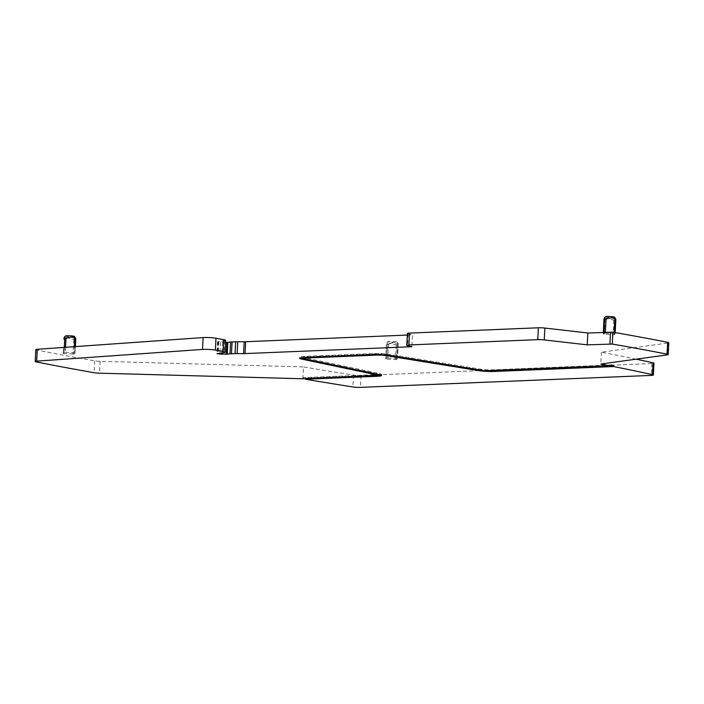 <?xml version="1.0" encoding="UTF-8"?>
<svg xmlns="http://www.w3.org/2000/svg" width="704" height="704" viewBox="0 0 704 704"><rect width="100%" height="100%" fill="white"/><g stroke="black" fill="none" stroke-linecap="round" stroke-linejoin="round"><path stroke-width="0.53" stroke-dasharray="3.52 2.64" d="M225.553 342.417L217.527 341.818L224.664 340.745A8.536 0.942 -177.1 0 0 225.658 340.366M407.326 335.069L412.535 334.858L411.937 346.72M605.37 332.27L605.326 333.098L604.085 333.15L603.249 334.092L613.043 334.796L614.284 334.743L615.12 333.819L614.09 333.634L614.152 332.42M603.979 319.669L605.009 319.862L604.278 334.268M605.326 333.098L614.09 333.634M605.009 319.862L607.842 318.718L615.014 320.338C615.393 318.014 615.674 317.706 615.85 319.414L615.842 319.51M388.494 343.552L387.763 357.958L386.522 358.01L385.686 358.943L386.716 359.119L396.722 359.603L397.558 358.67L396.528 358.486L397.258 344.08L394.566 342.61L387.253 343.605L386.927 342.514L387.966 341.581A4.55 0.502 -177.1 0 0 390.799 342.241A4.55 0.502 -177.1 0 0 397.003 342.038A4.55 0.502 -177.1 0 0 394.17 341.484A4.55 0.502 -177.1 0 0 387.966 341.581M386.522 358.01L387.253 343.605C387.077 341.898 386.804 342.206 386.426 344.529L385.686 358.943L386.426 344.529L387.446 344.714L386.716 359.119M387.763 357.958L396.528 358.486M387.446 344.714L390.28 343.578L397.452 345.198C397.83 342.874 398.112 342.566 398.288 344.265L397.558 358.662M397.003 342.038L398.288 344.265L397.258 344.08M65.534 347.292L65.27 352.396L64.029 352.449L63.193 353.382L64.222 353.558L64.953 339.152L67.786 338.017L74.958 339.636C75.337 337.313 75.618 337.005 75.794 338.712L75.786 338.809M65.27 352.396L74.034 352.924L74.351 346.667M73.718 339.689L72.987 354.094L74.228 354.042L75.064 353.118L74.034 352.924M72.987 354.094L64.222 353.558M605.528 316.721A4.55 0.502 -177.1 0 0 608.353 317.39A4.55 0.502 -177.1 0 0 614.566 317.178M65.472 336.019A4.55 0.502 -177.1 0 0 68.297 336.679A4.55 0.502 -177.1 0 0 74.51 336.477M63.923 338.967L64.953 339.152M305.571 378.655L305.606 378.092L377.485 375.135A11.378 1.25 -177.1 0 0 377.582 375.135M380.354 374.889A11.378 1.25 -177.1 0 0 381.612 374.387A11.378 1.25 -177.1 0 0 379.606 373.56L305.052 357.887A7.392 0.818 -177.1 0 1 303.75 357.359L303.741 357.535M478.658 369.996L478.685 369.486L386.478 354.543A7.392 0.818 -177.1 0 0 376.508 353.989L306.434 356.866A7.392 0.818 -177.1 0 0 303.75 357.359M478.685 369.486A11.378 1.25 -177.1 0 0 494.014 370.339L611.23 365.517M303.697 358.38L376.323 373.648A7.392 0.818 -177.1 0 1 377.634 374.185A7.392 0.818 -177.1 0 1 374.95 374.669L302.914 377.634A1155.414 127.195 -177.1 0 0 305.606 378.092M611.257 364.945L491.48 369.873A7.392 0.818 -177.1 0 1 481.518 369.318L389.312 354.376A11.378 1.25 -177.1 0 0 373.982 353.522L303.899 356.4A11.378 1.25 -177.1 0 0 299.772 357.157A11.378 1.25 -177.1 0 0 300.969 357.782M302.861 378.761L303.459 366.907A1155.414 127.195 -177.1 0 0 353.505 375.1A5.685 0.625 -177.1 0 0 361.073 375.514L651.895 363.546A5.685 0.625 -177.1 0 0 653.954 363.176M636.152 359.172A1155.414 127.195 -177.1 0 0 601.392 352.185L668.017 343.006A5.685 0.625 -177.1 0 0 668.8 342.725M601.392 352.185L600.794 364.047M35.798 349.633A5.685 0.625 -177.1 0 0 36.916 350.064A1090.17 120.014 -177.1 0 0 94.723 360.853A5.685 0.625 -177.1 0 0 100.126 361.319L303.459 366.907M407.414 333.476A5.685 0.625 -177.1 0 0 408.206 333.837L412.535 334.858M224.664 340.745L224.066 352.607M220.493 342.417L219.947 353.258M222.49 342.54L221.962 352.942M217.853 341.933L217.263 353.593M218.038 341.722L217.439 353.584M218.46 341.704L217.853 353.566M603.337 332.358L603.258 334.074L603.337 332.358M604.085 333.15L604.129 332.323M615.182 332.596L615.12 333.819L615.182 332.596M614.284 334.743L615.014 320.338M613.774 320.39L613.043 334.796M398.288 344.265L397.558 358.67M396.722 359.603L397.452 345.198M396.211 345.242L395.481 359.647M63.202 353.373L63.501 347.433L63.193 353.382M64.029 352.449L64.293 347.38M75.39 346.597L75.064 353.118L75.398 346.597M74.228 354.042L74.958 339.636M379.606 373.56L379.544 374.695M304.999 359.022L305.052 357.887M306.434 356.866L306.407 357.43M376.482 354.605L376.508 353.989M386.478 354.543L386.452 355.133M494.014 370.339L493.988 370.902M491.427 371.008L491.48 369.873M481.518 369.318L481.457 370.454M389.259 355.502L389.312 354.376M373.982 353.522L373.921 354.649M303.838 357.535L303.899 356.4M374.95 374.669L374.889 375.804M668.017 343.006L667.418 354.86M651.895 363.546L651.297 375.408M361.073 375.514L360.474 387.376M353.505 375.1L352.906 386.962M100.126 361.319L99.528 373.182M94.723 360.853L94.125 372.715M36.916 350.064L36.318 361.926M218.803 341.678L218.205 353.531M408.206 333.837L407.607 345.699M217.527 341.818L216.929 353.672M381.612 374.387L381.55 375.514M299.772 357.157L299.719 358.283"/><path stroke-width="1.06" d="M225.06 352.22L225.658 340.366A8.536 0.942 -177.1 0 0 223.705 339.662L223.106 351.516A8.536 0.942 -177.1 0 1 225.06 352.22A8.536 0.942 -177.1 0 1 224.066 352.607L216.929 353.672L226.23 354.218A5.685 0.625 -177.1 0 0 227.242 354.147L229.997 353.857A8.228 0.906 -177.1 0 1 231.458 353.76L235.048 353.61A8.228 0.906 -177.1 0 1 237.142 353.575L243.602 353.61A5.685 0.625 -177.1 0 0 245.054 353.584L411.937 346.72L407.607 345.699A5.685 0.625 -177.1 0 1 406.806 345.33A5.685 0.625 -177.1 0 1 408.874 344.951L537.777 339.654A5.685 0.625 -177.1 0 1 544.271 339.918L587.242 344.854L587.84 332.992L544.87 328.064A5.685 0.625 -177.1 0 0 538.375 327.791L409.473 333.098A5.685 0.625 -177.1 0 0 407.414 333.476L406.806 345.33M223.705 339.662L215.987 338.246L215.389 350.099L223.106 351.516M225.553 342.417L226.829 342.364A5.685 0.625 -177.1 0 0 227.841 342.294L230.604 342.003A8.228 0.906 -177.1 0 1 232.065 341.898L235.646 341.757A8.228 0.906 -177.1 0 1 237.741 341.722L244.2 341.748A5.685 0.625 -177.1 0 0 245.652 341.722L407.326 335.069M215.987 338.246A8.536 0.942 -177.1 0 0 203.13 337.568L37.286 349.29L36.687 361.143L202.523 349.422A8.536 0.942 -177.1 0 1 215.389 350.099M604.129 332.323L604.49 317.654L605.528 316.721A4.55 0.502 -177.1 0 1 611.732 316.624A4.55 0.502 -177.1 0 1 614.566 317.178L615.85 319.414L612.128 317.75L604.815 318.745C604.639 317.038 604.366 317.346 603.979 319.669L603.979 319.818M615.85 319.414L615.182 332.596L615.842 319.51M75.794 338.712L72.072 337.049L64.759 338.043L64.434 336.952L65.472 336.019A4.55 0.502 -177.1 0 1 71.676 335.922A4.55 0.502 -177.1 0 1 74.51 336.477L75.794 338.712L75.398 346.597M64.293 347.38L64.759 338.043C64.583 336.336 64.31 336.644 63.923 338.967L63.923 339.117M305.571 378.655L305.545 379.227L377.423 376.262A11.378 1.25 -177.1 0 0 381.55 375.514A11.378 1.25 -177.1 0 0 379.544 374.695L304.999 359.022A7.392 0.818 -177.1 0 1 303.697 358.486A7.392 0.818 -177.1 0 1 306.372 358.002L376.455 355.115L376.482 354.605M377.582 375.135A11.378 1.25 -177.1 0 0 380.354 374.889M386.452 355.133L386.426 355.67A7.392 0.818 -177.1 0 0 376.455 355.115M386.426 355.67L478.623 370.612A11.378 1.25 -177.1 0 0 493.962 371.474L613.58 366.546L613.642 365.42A1155.414 127.195 -177.1 0 0 611.257 364.945L611.204 366.08L491.427 371.008A7.392 0.818 -177.1 0 1 481.457 370.454L389.259 355.502A11.378 1.25 -177.1 0 0 373.921 354.649L303.838 357.535A11.378 1.25 -177.1 0 0 299.719 358.283A11.378 1.25 -177.1 0 0 301.726 359.102L376.27 374.774L376.306 374.009M611.23 365.517L613.642 365.42M300.969 357.782A11.378 1.25 -177.1 0 0 301.778 357.975L303.697 358.38M305.545 379.227A1155.414 127.195 -177.1 0 0 352.906 386.962A5.685 0.625 -177.1 0 0 360.474 387.376L651.297 375.408A5.685 0.625 -177.1 0 0 653.356 375.03A5.685 0.625 -177.1 0 0 652.432 374.634A1155.414 127.195 -177.1 0 0 613.58 366.546M36.687 361.143A5.685 0.625 -177.1 0 0 35.2 361.486A5.685 0.625 -177.1 0 0 36.318 361.926A1090.17 120.014 -177.1 0 0 94.125 372.715A5.685 0.625 -177.1 0 0 99.528 373.182L302.861 378.761L374.889 375.804A7.392 0.818 -177.1 0 0 377.573 375.311A7.392 0.818 -177.1 0 0 376.27 374.774M587.242 344.854L612.286 344.062L612.894 332.2L587.84 332.992M611.204 366.08A1155.414 127.195 -177.1 0 0 600.794 364.047L667.418 354.86A5.685 0.625 -177.1 0 0 668.202 354.587A5.685 0.625 -177.1 0 0 667.049 354.147A1090.17 120.014 -177.1 0 0 612.286 344.062M668.202 354.587L668.8 342.725A5.685 0.625 -177.1 0 0 667.647 342.285A1090.17 120.014 -177.1 0 0 612.894 332.2M653.356 375.03L653.954 363.176A5.685 0.625 -177.1 0 0 653.03 362.78A1155.414 127.195 -177.1 0 0 636.152 359.172M37.286 349.29A5.685 0.625 -177.1 0 0 35.798 349.633L35.2 361.486M245.652 341.722L245.054 353.584M244.2 341.748L243.602 353.61M237.741 341.722L237.142 353.575M235.646 341.757L235.048 353.61M232.065 341.898L231.458 353.76M230.604 342.003L229.997 353.857M227.841 342.294L227.242 354.147M226.829 342.364L226.23 354.218M219.947 353.258L219.894 354.279M221.962 352.942L221.892 354.402M203.13 337.568L202.523 349.422M603.979 319.669L603.337 332.358L603.979 319.739M606.056 318.692L605.37 332.27M614.152 332.42L614.821 319.229M66 337.99L65.534 347.292M74.351 346.667L74.765 338.518M75.786 338.809L75.39 346.597M377.423 376.262L377.467 375.443M306.407 357.43L306.372 358.002M478.623 370.612L478.658 369.996M493.988 370.902L493.962 371.474M301.778 357.975L301.726 359.102M609.928 343.922L610.535 332.059M667.647 342.285L667.049 354.147M653.03 362.78L652.432 374.634M409.473 333.098L408.874 344.951M538.375 327.791L537.777 339.654M544.87 328.064L544.271 339.918M303.741 357.535L303.697 358.486M377.626 374.29L377.573 375.311"/></g></svg>
